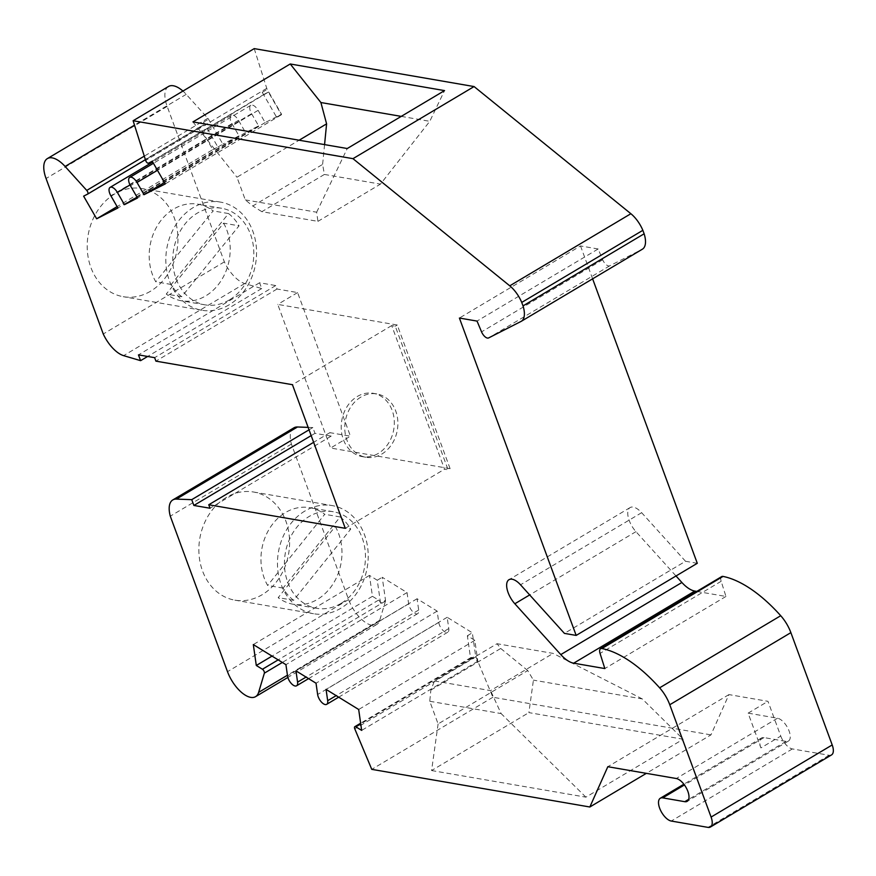 <?xml version="1.0" encoding="UTF-8"?>
<svg xmlns="http://www.w3.org/2000/svg" width="876" height="876" viewBox="0 0 876 876"><rect width="100%" height="100%" fill="white"/><g stroke="black" fill="none" stroke-linecap="round" stroke-linejoin="round"><path stroke-width="0.66" stroke-dasharray="4.38 3.29" d="M450.1 468.649L330.591 448.019L277.747 304.399L397.266 325.018L450.1 468.649L448.118 469.832L395.273 326.2L391.703 325.587L444.548 469.207L448.118 469.832M521.001 321.459L642.108 249.353L609.718 265.822A6.844 3.197 59.2 0 1 602.677 259.767L598.155 248.981L477.037 321.087M598.155 248.981L580.514 245.937L459.407 318.043M580.514 245.937L592.614 278.831M697.285 563.301L685.525 561.275L564.418 633.381M430.861 690.069L500.722 648.47L497.053 643.718L434.507 680.959L430.861 690.069L429.766 701.271L438.11 723.937L527.746 670.556L533.418 680.137L528.885 712.615L683.181 739.235L642.294 698.928L533.418 680.137M245.302 199.892L316.652 212.211L317.933 221.365L261.858 211.685L324.394 174.444L322.62 164.403L252.759 206.002L245.302 199.892L236.958 177.226L299.11 140.226M261.858 211.685L252.759 206.002M324.569 144.617L322.62 164.403M324.394 174.444L380.469 184.124L429.777 121.315L444.537 90.6M401.23 116.388L429.777 121.315M685.525 561.275L641.637 512.69A16.983 7.928 -120.8 0 0 630.107 507.576A16.983 7.928 -120.8 0 0 635.954 531.655L675.998 575.97M500.722 648.47L527.746 670.556M642.294 698.928L553.128 653.397L497.053 643.718M434.507 680.959L490.582 690.627L553.128 653.397M429.766 701.271L501.127 713.579L490.582 690.627M212.802 149.632L217.883 147.048L203.55 122.158A2.617 1.215 59.2 0 1 203.79 124.95A2.617 1.215 59.2 0 1 203.758 124.972L199.772 126.998L212.802 149.632L117.11 206.616M217.883 147.048L222.854 144.102L208.51 119.202A2.617 1.215 -120.8 0 0 207.864 118.293L186.227 94.345A26.127 12.198 -120.8 0 0 182.931 91.071M268.406 92.1L264.64 94.017A2.617 1.215 59.2 0 1 262.242 92.308L276.586 117.209L281.437 114.734L268.406 92.1L152.26 161.25M254.226 48.618L266.753 88.345A2.617 1.215 -120.8 0 0 267.202 89.352L281.546 114.252L265.165 122.585L258.124 110.354A7.84 3.657 -120.8 0 0 250.843 105.284A7.84 3.657 -120.8 0 0 251.587 113.683L258.628 125.903L245.554 132.55L238.513 120.33A7.84 3.657 -120.8 0 0 231.231 115.26A7.84 3.657 -120.8 0 0 231.976 123.658L239.017 135.879L222.854 144.102M276.586 117.209L281.546 114.252M192.95 121.906L236.958 177.226M316.652 212.211L347.246 148.526M317.933 221.365L380.469 184.124M760.905 747.896A13.063 6.099 59.2 0 1 761.572 737.942A13.063 6.099 59.2 0 1 763.992 737.581L786.035 741.392A13.063 6.099 -120.8 0 0 788.466 741.03A13.063 6.099 -120.8 0 0 788.192 728.865A13.063 6.099 -120.8 0 0 777.516 718.221L748.126 713.152L760.905 747.896L780.768 736.081L767.978 701.326L728.942 694.591L710.962 734.876L646.346 773.355M748.126 713.152L767.978 701.326M438.11 723.937L431.594 770.541L528.885 712.615M431.594 770.541L585.902 797.16L683.181 739.235M585.902 797.16L501.127 713.579M470.653 658.741A2.617 1.215 59.2 0 1 470.981 657.526A2.617 1.215 59.2 0 1 472.022 657.679L477.814 661.249L474.825 640.345L467.368 635.746L470.653 658.741L475.613 655.785A2.617 1.215 -120.8 0 0 475.898 656.759L492.881 697.252L710.962 734.876M467.368 635.746L472.328 632.79L475.613 655.785M380.545 603.214L377.26 580.23L369.464 575.412L372.442 596.315L378.574 600.093A2.617 1.215 59.2 0 1 380.545 603.214L385.506 600.257L382.232 577.273L407.033 592.559L408.654 603.849A7.84 3.657 -120.8 0 0 412.432 611.393A7.84 3.657 -120.8 0 0 417.677 613.671A7.84 3.657 -120.8 0 0 418.684 610.024L417.075 598.746L437.146 611.109L438.756 622.398A7.84 3.657 -120.8 0 0 442.533 629.943A7.84 3.657 -120.8 0 0 447.778 632.22A7.84 3.657 -120.8 0 0 448.786 628.574L447.176 617.295L472.328 632.79M377.26 580.23L382.232 577.273M293.909 427.827A26.127 12.198 59.2 0 0 291.401 444.077L348.615 599.556A26.127 12.198 -120.8 0 0 376.68 624.544A26.127 12.198 -120.8 0 0 379.724 620.274L385.473 601.045A2.617 1.215 -120.8 0 0 385.506 600.257M308.144 427.378L312.852 427.543L314.977 433.335L331.15 436.128L329.869 432.656L350.444 436.204L330.591 448.019M168.488 86.483A26.127 12.198 -120.8 0 0 167.163 106.401L224.365 261.88A26.127 12.198 59.2 0 0 244.722 283.539L261.705 288.554L259.581 282.762L275.743 285.554L277.024 289.025L297.599 292.573L350.444 436.204M696.792 591.42L725.952 596.457L721.167 581.281A6.844 3.197 59.2 0 1 721.693 576.594M780.768 736.081A13.063 6.099 59.2 0 0 792.375 748.925L829.112 755.265A13.063 6.099 -120.8 0 0 831.532 754.915M297.599 292.573L277.747 304.399M275.743 285.554L154.636 357.66M277.024 289.025L155.906 361.142M259.581 282.762L138.463 354.879M261.705 288.554L147.661 356.455M224.365 261.88L103.258 333.997M150.464 291.27A54.87 45.059 -80.2 0 1 123.242 296.701A54.87 45.059 -80.2 0 1 88.169 234.954A54.87 45.059 -80.2 0 1 141.901 188.548A54.87 45.059 -80.2 0 1 177.719 233.618A54.87 45.059 -80.2 0 1 150.464 291.27M199.772 126.998L83.625 196.158M239.017 135.879L117.899 207.984M245.554 132.55L137.028 197.166M258.628 125.903L137.51 198.02M265.165 122.585L164.502 182.515M281.437 114.734L165.29 183.894M725.952 596.457L604.834 668.563M728.942 694.591L607.824 766.708M492.881 697.252L371.763 769.358M477.814 661.249L361.668 730.398M474.825 640.345L358.678 709.494M447.176 617.295L326.069 689.401M437.146 611.109L316.028 683.214M417.075 598.746L295.957 670.852M407.033 592.559L285.926 664.665M369.464 575.412L253.317 644.572M372.442 596.315L272.031 656.102M226.326 497.437A54.87 45.059 99.8 0 0 199.071 555.088A54.87 45.059 99.8 0 0 234.888 600.159A54.87 45.059 99.8 0 0 288.631 553.752A54.87 45.059 99.8 0 0 253.558 492.016A54.87 45.059 99.8 0 0 226.326 497.437M291.401 444.077L170.294 516.183M312.852 427.543L309.042 429.82M314.977 433.335L311.166 435.602M331.15 436.128L210.032 508.233M329.869 432.656L313.641 442.314M229.096 304.837A54.87 45.059 -80.2 0 1 201.863 310.257A54.87 45.059 -80.2 0 1 166.79 248.521A54.87 45.059 -80.2 0 1 220.522 202.115A54.87 45.059 -80.2 0 1 256.339 247.185A54.87 45.059 -80.2 0 1 229.096 304.837M229.282 299.986A48.99 40.23 -80.2 0 1 204.973 304.837A48.99 40.23 -80.2 0 1 173.656 249.704A48.99 40.23 -80.2 0 1 221.628 208.269A48.99 40.23 -80.2 0 1 236.728 214.981A48.99 40.23 -80.2 0 1 253.591 258.464A48.99 40.23 -80.2 0 1 229.282 299.986M304.947 511.004A54.87 45.059 99.8 0 0 277.692 568.655A54.87 45.059 99.8 0 0 313.52 613.726A54.87 45.059 99.8 0 0 340.742 608.305A54.87 45.059 99.8 0 0 367.997 550.654A54.87 45.059 99.8 0 0 332.179 505.583A54.87 45.059 99.8 0 0 304.947 511.004M340.939 603.455A48.99 40.23 -80.2 0 1 316.619 608.294A48.99 40.23 -80.2 0 1 285.302 553.172A48.99 40.23 -80.2 0 1 333.285 511.737A48.99 40.23 -80.2 0 1 348.243 518.34A48.99 40.23 -80.2 0 1 365.248 561.823A48.99 40.23 -80.2 0 1 340.939 603.455M223.61 223.161A48.99 40.23 -80.2 0 1 223.139 277.265A48.99 40.23 -80.2 0 1 181.365 300.764A48.99 40.23 -80.2 0 1 166.276 294.04L223.61 223.161L239.038 225.822L181.704 296.712L166.276 294.04M181.704 296.712A48.99 40.23 -80.2 0 1 171.214 284.459L228.548 213.569A48.99 40.23 -80.2 0 1 239.038 225.822M171.214 284.459L155.775 281.798A48.99 40.23 -80.2 0 1 156.246 227.694A48.99 40.23 -80.2 0 1 198.031 204.196A48.99 40.23 -80.2 0 1 213.12 210.908L155.775 281.798M228.548 213.569L213.12 210.908M335.278 526.476A48.99 40.23 -80.2 0 1 334.95 580.668A48.99 40.23 -80.2 0 1 293.131 604.243A48.99 40.23 -80.2 0 1 278.174 597.64L335.278 526.476L350.707 529.137L293.602 600.301L278.174 597.64M293.602 600.301A48.99 40.23 -80.2 0 1 283.068 588.103L340.173 516.95A48.99 40.23 -80.2 0 1 350.707 529.137M283.068 588.103L267.64 585.442A48.99 40.23 -80.2 0 1 267.968 531.261A48.99 40.23 -80.2 0 1 309.786 507.686A48.99 40.23 -80.2 0 1 324.744 514.289L267.64 585.442M340.173 516.95L324.744 514.289M397.266 325.018L395.273 326.2M345.275 528.316L444.548 469.207M378.246 453.45A32.127 26.379 -80.2 0 1 362.303 456.626A32.127 26.379 -80.2 0 1 341.771 420.48A32.127 26.379 -80.2 0 1 373.231 393.313A32.127 26.379 -80.2 0 1 394.2 419.703A32.127 26.379 -80.2 0 1 378.246 453.45M360.857 397.102A32.127 26.379 99.8 0 0 344.892 430.85A32.127 26.379 99.8 0 0 365.872 457.239A32.127 26.379 99.8 0 0 381.816 454.064A32.127 26.379 99.8 0 0 397.77 420.316A32.127 26.379 99.8 0 0 376.79 393.926A32.127 26.379 99.8 0 0 360.857 397.102M391.703 325.587L292.442 384.695M609.718 265.822L488.611 337.928M602.677 259.767L481.559 331.873M635.954 531.655L529.673 594.935M641.637 512.69L520.519 584.796M203.55 122.158L208.51 119.202M262.242 92.308L267.202 89.352M244.722 283.539L123.615 355.645M167.163 106.401L46.056 178.507M186.227 94.345L134.51 125.137M207.864 118.293L144.288 156.147M203.758 124.972L145.416 159.717L203.79 124.95M231.976 123.658L110.858 195.764M238.513 120.33L130.009 184.935M251.587 113.683L130.469 185.789M258.124 110.354L157.461 170.294M264.64 94.017L148.482 163.166M266.753 88.345L145.646 160.45M721.167 581.281L600.049 653.397M829.112 755.265L708.005 827.382M792.375 748.925L671.257 821.042M763.992 737.581L684.441 784.951M786.035 741.392L688.678 799.361M777.516 718.221L676.261 778.512M475.898 656.759L354.78 728.876M472.022 657.679L360.737 723.937M448.786 628.574L336.176 695.632M438.756 622.398L317.638 694.504M418.684 610.024L306.063 677.082M408.654 603.849L287.536 675.954M378.574 600.093L278.163 659.88M385.473 601.045L282.335 662.453M379.724 620.274L287.438 675.221M348.615 599.556L227.497 671.673M630.107 507.576L509 579.693M231.231 115.26L152.698 162.016M250.843 105.284L153.431 163.286M761.572 737.942L683.871 784.206M788.466 741.03L687.2 801.321M470.981 657.526L360.638 723.226M447.778 632.22L338.683 697.176M417.677 613.671L308.582 678.626M376.68 624.544L287.865 677.433M220.522 202.115L141.901 188.548M201.863 310.257L123.242 296.701M234.888 600.159L313.52 613.726M253.558 492.016L332.179 505.583M221.628 208.269L198.031 204.196M204.973 304.837L181.365 300.764M333.285 511.737L309.786 507.686M316.619 608.294L293.131 604.243M376.79 393.926L373.231 393.313M365.872 457.239L362.303 456.626"/><path stroke-width="1.31" d="M642.108 249.353A22.469 10.49 59.2 0 0 642.393 249.189A22.469 10.49 59.2 0 0 644.134 233.793L523.016 305.899A22.469 10.49 59.2 0 1 521.286 321.306A22.469 10.49 59.2 0 1 521.001 321.459L488.611 337.928A6.844 3.197 59.2 0 1 481.559 331.873L477.037 321.087L459.407 318.043L576.167 635.418L564.418 633.381L520.519 584.796A16.983 7.928 -120.8 0 0 509 579.693A16.983 7.928 -120.8 0 0 514.847 603.761L560.782 654.602A26.127 12.198 -120.8 0 0 573.67 663.187L604.834 668.563L600.049 653.397A6.844 3.197 59.2 0 1 600.586 648.711A6.844 3.197 59.2 0 1 601.911 648.536A117.592 54.903 59.2 0 1 659.617 687.824A26.127 12.198 59.2 0 1 669.768 704.753L711.093 817.067A13.063 6.099 -120.8 0 1 710.425 827.021A13.063 6.099 -120.8 0 1 708.005 827.382L671.257 821.042A13.063 6.099 59.2 0 1 660.592 810.399A13.063 6.099 59.2 0 1 660.318 798.233A13.063 6.099 59.2 0 1 662.738 797.872L684.78 801.682A13.063 6.099 -120.8 0 0 687.2 801.321A13.063 6.099 -120.8 0 0 686.926 789.156A13.063 6.099 -120.8 0 0 676.261 778.512L607.824 766.708L589.844 806.993L646.346 773.355M592.614 278.831L697.285 563.301L576.167 635.418M299.11 140.226L326.595 123.855L324.569 144.617M326.595 123.855L320.901 102.536L401.23 116.388M675.998 575.97L681.889 582.496A26.127 12.198 -120.8 0 0 694.778 591.07L696.792 591.42M644.134 233.793L642.853 230.322L521.735 302.428L523.016 305.899M290.23 63.981L444.537 90.6L347.246 148.526L192.95 121.906L290.23 63.981L320.901 102.536M474.08 86.56L352.973 158.666L133.119 120.735L254.226 48.618L474.08 86.56L630.873 213.722A22.469 10.49 59.2 0 1 642.853 230.322M352.973 158.666L509.755 285.828A22.469 10.49 59.2 0 1 521.735 302.428M287.865 677.433L255.562 696.661A26.127 12.198 -120.8 0 1 227.497 671.673L170.294 516.183A26.127 12.198 59.2 0 1 172.791 499.944L293.909 427.827A26.127 12.198 59.2 0 1 297.501 426.984L308.144 427.378M182.931 91.071A26.127 12.198 -120.8 0 0 168.488 86.483L47.381 158.589A26.127 12.198 -120.8 0 0 46.056 178.507L103.258 333.997A26.127 12.198 59.2 0 0 123.615 355.645L140.598 360.66L138.463 354.879L154.636 357.66L155.906 361.142L292.442 384.695L345.275 528.316L208.751 504.762L210.032 508.233L193.87 505.452L191.734 499.659L309.042 429.82M600.586 648.711L721.693 576.594A6.844 3.197 59.2 0 1 723.028 576.419A117.592 54.903 59.2 0 1 780.724 615.718A26.127 12.198 59.2 0 1 790.875 632.636L669.768 704.753M710.425 827.021L831.532 754.915A13.063 6.099 -120.8 0 0 832.2 744.95L790.875 632.636M147.661 356.455L140.598 360.66M117.11 206.616L96.656 218.792L83.625 196.158L87.611 194.122A2.617 1.215 -120.8 0 0 87.644 194.111A2.617 1.215 -120.8 0 0 86.746 190.41L65.109 166.462A26.127 12.198 -120.8 0 0 47.381 158.589M137.028 197.166L124.436 204.666L117.395 192.446A7.84 3.657 -120.8 0 0 110.124 187.365A7.84 3.657 -120.8 0 0 110.858 195.764L117.899 207.984L96.656 218.792M164.502 182.515L144.047 194.691L137.006 182.471A7.84 3.657 -120.8 0 0 129.736 177.401A7.84 3.657 -120.8 0 0 130.469 185.789L137.51 198.02L124.436 204.666M133.119 120.735L145.646 160.45A2.617 1.215 -120.8 0 0 148.482 163.166L152.26 161.25L165.29 183.894L144.047 194.691M272.031 656.102L256.296 665.475L253.317 644.572L285.926 664.665L287.536 675.954A7.84 3.657 -120.8 0 0 291.325 683.51A7.84 3.657 -120.8 0 0 296.57 685.788A7.84 3.657 -120.8 0 0 297.577 682.141L295.957 670.852L316.028 683.214L317.638 694.504A7.84 3.657 -120.8 0 0 321.426 702.059A7.84 3.657 -120.8 0 0 326.671 704.337A7.84 3.657 -120.8 0 0 327.679 700.69L326.069 689.401L358.678 709.494L361.668 730.398L355.875 726.839A2.617 1.215 -120.8 0 0 354.835 726.675A2.617 1.215 -120.8 0 0 354.78 728.876L371.763 769.358L589.844 806.993M255.562 696.661A26.127 12.198 -120.8 0 0 258.617 692.379L264.366 673.162A2.617 1.215 -120.8 0 0 262.428 669.253L256.296 665.475M172.791 499.944A26.127 12.198 59.2 0 1 176.394 499.101L191.734 499.659M311.166 435.602L193.87 505.452M313.641 442.314L208.751 504.762M681.889 582.496L560.782 654.602M529.673 594.935L514.847 603.761M630.873 213.722L509.755 285.828M694.778 591.07L573.67 663.187M134.51 125.137L65.109 166.462M144.288 156.147L86.746 190.41M145.416 159.717L87.677 194.089L145.416 159.717M130.009 184.935L117.395 192.446M157.461 170.294L137.006 182.471M723.028 576.419L601.911 648.536M780.724 615.718L659.617 687.824M832.2 744.95L711.093 817.067M684.441 784.951L662.738 797.872M688.678 799.361L684.78 801.682M360.737 723.937L355.875 726.839M336.176 695.632L327.679 700.69M306.063 677.082L297.577 682.141M278.163 659.88L262.428 669.253M282.335 662.453L264.366 673.162M287.438 675.221L258.617 692.379M297.501 426.984L176.394 499.101M642.393 249.189L521.286 321.306M152.698 162.016L110.124 187.365M153.431 163.286L129.736 177.401M683.871 784.206L660.318 798.233M360.638 723.226L354.835 726.675M338.683 697.176L326.671 704.337M308.582 678.626L296.57 685.788"/></g></svg>
